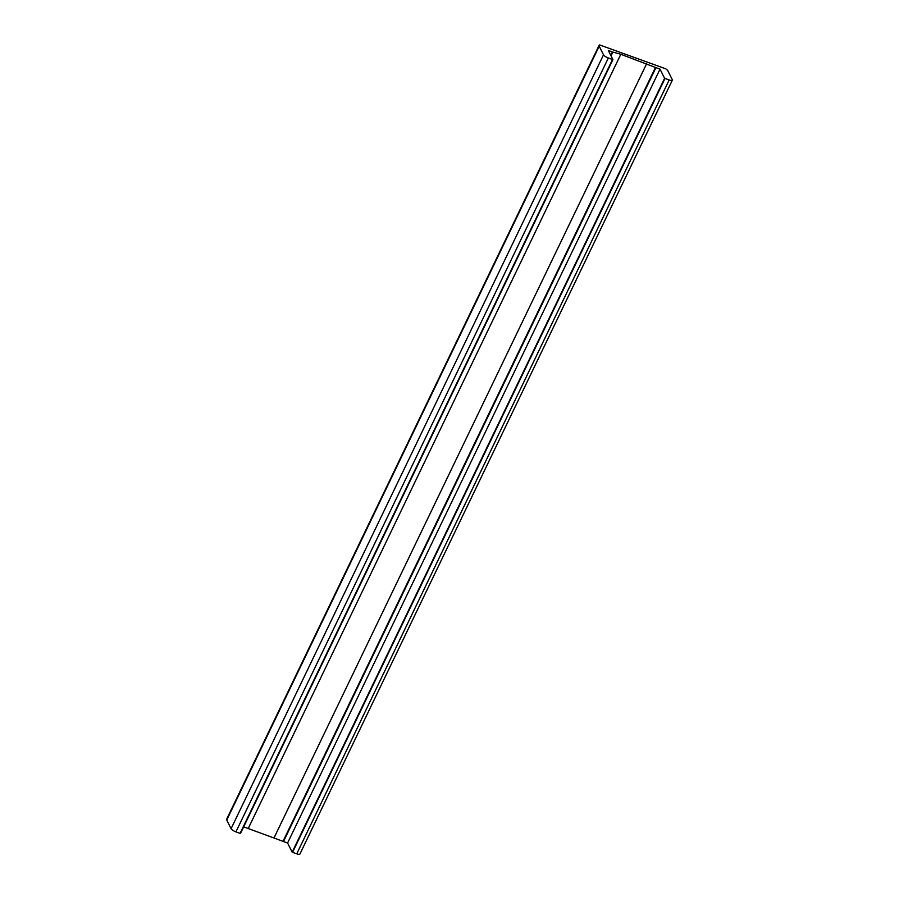 <?xml version="1.0" encoding="UTF-8"?>
<svg xmlns="http://www.w3.org/2000/svg" width="899" height="899" viewBox="0 0 899 899"><rect width="100%" height="100%" fill="white"/><g stroke="black" fill="none" stroke-linecap="round" stroke-linejoin="round"><path stroke-width="1.35" d="M599.094 45.366L226.649 819.236A7.091 2 25.7 0 0 226.75 820.057L231.077 828.698A4.473 1.259 25.7 0 0 235.92 831.867L240.089 833.373A2.686 0.753 25.7 0 0 240.483 833.508L612.927 59.626A2.686 0.753 -154.3 0 1 612.534 59.503L608.353 57.986A4.473 1.259 -154.3 0 1 603.521 54.828L599.184 46.186A7.091 2 -154.3 0 1 599.094 45.366A7.091 2 -154.3 0 1 599.7 44.95L665.721 68.796A7.091 1.989 -154.3 0 1 667.968 71.021L672.295 79.674A4.473 1.259 -154.3 0 1 672.351 80.168A4.473 1.259 -154.3 0 1 669.182 79.966L665.013 78.449A2.686 0.753 -154.3 0 1 664.608 78.292L292.164 852.173A2.686 0.753 25.7 0 0 292.568 852.331L296.749 853.836A4.473 1.259 25.7 0 0 299.906 854.05L672.351 80.168M664.608 78.292L660.023 69.144L655.922 67.661A3.618 1.011 25.7 0 0 655.461 67.459L620.827 54.277L612.848 52.063A3.596 1.011 25.7 0 0 612.444 51.962L608.342 50.479L612.927 59.626M612.444 51.962L610.792 55.378M612.848 52.063L611.028 55.85M243.685 826.855L283.028 841.329A3.618 1.011 -154.3 0 1 283.488 841.543L287.579 843.026L292.164 852.173M620.827 54.277L248.394 828.159M646.673 63.615L274.229 837.497M655.461 67.459L283.028 841.329M655.922 67.661L283.488 841.543M660.023 69.144L287.579 843.026M612.534 59.503L240.089 833.373M608.353 57.986L235.92 831.867M665.013 78.449L292.568 852.331M669.182 79.966L296.749 853.836M599.184 46.186L226.75 820.057M603.521 54.828L231.077 828.698"/></g></svg>
